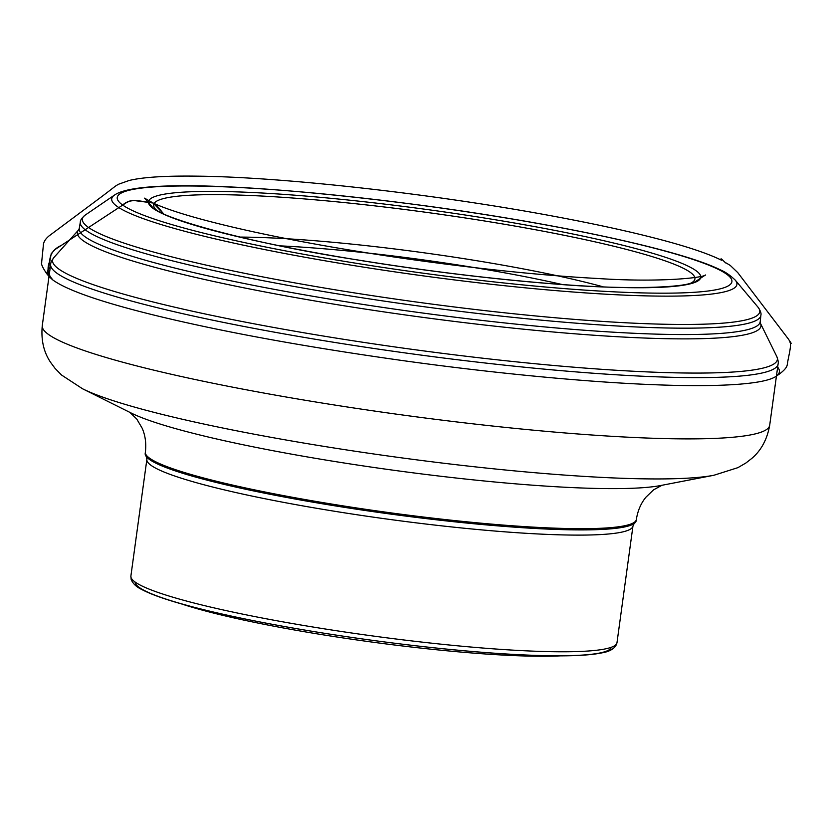 <?xml version="1.0" encoding="UTF-8"?>
<svg xmlns="http://www.w3.org/2000/svg" width="832" height="832" viewBox="0 0 832 832"><rect width="100%" height="100%" fill="white"/><g stroke="black" fill="none" stroke-linecap="round" stroke-linejoin="round"><path stroke-width="1.25" d="M662.106 485.212L653.567 489.84L645.913 497.224C640.921 503.287 637.738 510.702 636.355 519.48L636.178 520.707A247.78 26.759 -172.2 0 1 634.14 523.526A247.78 26.759 -172.2 0 1 387.057 513.594A247.78 26.759 -172.2 0 1 146.411 456.716A247.78 26.759 -172.2 0 1 145.205 453.45L145.371 452.234C146.39 443.383 145.319 435.365 142.137 428.168L136.739 419.016L129.782 412.287M560.695 655.855A220.678 23.837 -172.2 0 1 369.512 641.732A220.678 23.837 -172.2 0 1 181.563 603.928M52.988 280.103L49.577 275.839L47.902 271.669L51.241 253.635L55.151 249.454L126.318 202.706L130.114 200.876L132.579 200.346L153.015 202.966L157.3 206.222L164.06 214.396L153.098 202.998C143.229 202.155 130.79 197.038 122.595 205.15L61.235 245.45C53.768 248.862 49.92 254.176 49.691 261.383C46.748 268.403 47.84 274.643 52.988 280.093L49.254 276.692C46.29 273.187 46.623 270.119 50.232 267.498M777.66 367.141C780.437 370.625 779.927 373.672 776.131 376.262C763.901 384.998 712.889 387.202 652.028 384.613C590.699 382.242 498.191 373.89 402.73 360.589C323.918 349.502 255.32 337.626 196.945 324.958C125.195 309.442 72.145 293.769 52.988 280.093M634.171 523.515L632.965 526.011A245.315 26.499 -172.2 0 1 425.225 523.952A245.315 26.499 -172.2 0 1 158.163 469.414A245.315 26.499 -172.2 0 1 146.869 459.43L130.884 576.098A245.315 26.499 -172.2 0 0 370.344 635.638A245.315 26.499 -172.2 0 0 616.99 642.678L615.774 645.923C613.028 649.386 608.826 651.622 603.158 652.61C592.415 655.013 575.484 656.094 552.375 655.824C501.561 655.013 438.766 649.47 364 639.194C294.757 629.398 237.162 618.519 191.204 606.559C168.106 600.454 151.57 594.745 141.617 589.42C136.386 586.934 132.902 583.638 131.186 579.54L130.884 576.098M561.954 284.461A223.35 24.118 7.8 0 0 280.218 245.866M239.866 237.078A236.475 25.542 -172.2 0 1 603.19 286.842M682.354 267.8A273.177 29.505 7.8 0 0 370.438 205.379A273.177 29.505 7.8 0 0 154.814 208.177C157.633 216.767 247.915 243.162 357.448 259.906C423.561 270.598 487.136 278.439 548.184 283.421C627.973 290.659 689.104 287.238 692.89 281.882A273.177 29.505 7.8 0 0 682.354 267.8M687.929 266.053A278.741 30.108 -172.2 0 1 365.061 261.186A278.741 30.108 -172.2 0 1 220.792 191.485A278.741 30.108 -172.2 0 1 687.929 266.053M717.642 269.048A310.19 33.498 7.8 0 0 197.798 186.056A310.19 33.498 7.8 0 0 358.342 263.619A310.19 33.498 7.8 0 0 717.642 269.048M757.962 307.122L735.259 280.134A315.526 34.081 -172.2 0 1 488.02 283.91A315.526 34.081 -172.2 0 1 126.235 211.64A315.526 34.081 -172.2 0 1 114.462 195.094L85.342 214.989A341.858 36.92 7.8 0 0 98.093 232.908A341.858 36.92 7.8 0 0 490.079 311.21A341.858 36.92 7.8 0 0 757.962 307.122C760.479 310.721 761.446 313.446 760.885 315.318A343.46 37.097 -172.2 0 1 470.569 312.614A343.46 37.097 -172.2 0 1 96.117 236.194A343.46 37.097 -172.2 0 1 80.33 222.092L79.269 228.405A343.647 37.118 7.8 0 0 414.679 311.938A343.647 37.118 7.8 0 0 760.198 321.682L760.406 323.263A344.978 37.253 -172.2 0 1 414.107 316.17A344.978 37.253 -172.2 0 1 78.645 229.871L53.924 257.504A365.778 39.499 7.8 0 0 69.41 275.111A365.778 39.499 7.8 0 0 480.626 357.958A365.778 39.499 7.8 0 0 776.786 356.533C778.149 360.142 778.575 362.627 778.086 364.01A367.11 39.645 -172.2 0 1 467.22 360.922A367.11 39.645 -172.2 0 1 67.558 279.302A367.11 39.645 -172.2 0 1 50.669 264.358L42.276 325.624A367.11 39.645 7.8 0 0 59.166 340.579A367.11 39.645 7.8 0 0 458.827 422.188A367.11 39.645 7.8 0 0 769.694 425.277C767.156 439.431 761.166 450.497 751.733 458.463L745.919 462.987L737.89 467.657L713.908 475.259A334.422 36.119 -172.2 0 1 396.885 457.215A334.422 36.119 -172.2 0 1 83.782 389.376A334.422 36.119 -172.2 0 1 82.566 388.783L131.134 413.005A280.467 30.295 7.8 0 0 132.153 413.514A280.467 30.295 7.8 0 0 394.742 470.402A280.467 30.295 7.8 0 0 660.608 485.534L713.908 475.259M636.355 519.48A247.78 26.759 -172.2 0 1 387.223 512.366A247.78 26.759 -172.2 0 1 145.371 452.234M611.354 647.254A240.396 25.958 -172.2 0 1 369.751 639.964A240.396 25.958 -172.2 0 1 135.075 582.015M693.326 282.963L705.463 274.976C704.298 277.493 661.627 282.755 597.501 278.481C526.583 274.747 430.248 263.609 345.197 249.288C256.755 234.572 181.834 216.57 153.098 202.998L144.56 198.151L154.097 209.102M776.131 376.262L779.251 374.14C783.588 370.906 786.167 368.139 786.978 365.83L787.27 364.718C788.174 357.282 792.054 344.604 789.776 341.89C793.624 346.393 788.195 339.04 788.715 339.477L737.766 272.615L730.278 265.439L726.253 263.016C726.336 264.337 718.931 255.486 721.542 260.25C708.022 253.49 685.901 246.137 655.2 238.212C626.434 230.807 592.519 223.475 553.467 216.216C434.73 193.991 282.589 176.894 196.404 176.145C165.11 175.739 142.698 177.185 129.178 180.482L118.997 184.07C114.868 186.191 116.459 185.505 102.149 196.31L48.984 235.966C45.323 239.044 43.441 242.185 43.347 245.398L41.631 262.558C42.297 262.184 38.938 262.361 46.842 273.842L49.254 276.692M632.965 526.011L616.99 642.678M760.885 315.318L760.198 321.682M760.406 323.263L776.786 356.533M778.086 364.01L769.694 425.277M146.39 456.695L146.869 459.43M42.276 325.624C40.914 339.945 43.711 352.217 50.648 362.43L55.026 368.347L61.506 375.003L82.566 388.783M735.259 280.134C730.049 275.142 724.963 271.669 720.013 269.714C680.399 249.985 555.412 223.257 423.582 205.587C272.366 185.692 138.33 178.204 114.462 195.094M79.269 228.405L78.645 229.871M50.669 264.358C50.565 262.902 51.646 260.624 53.924 257.504M85.342 214.989C81.962 217.776 80.288 220.137 80.33 222.092"/></g></svg>
